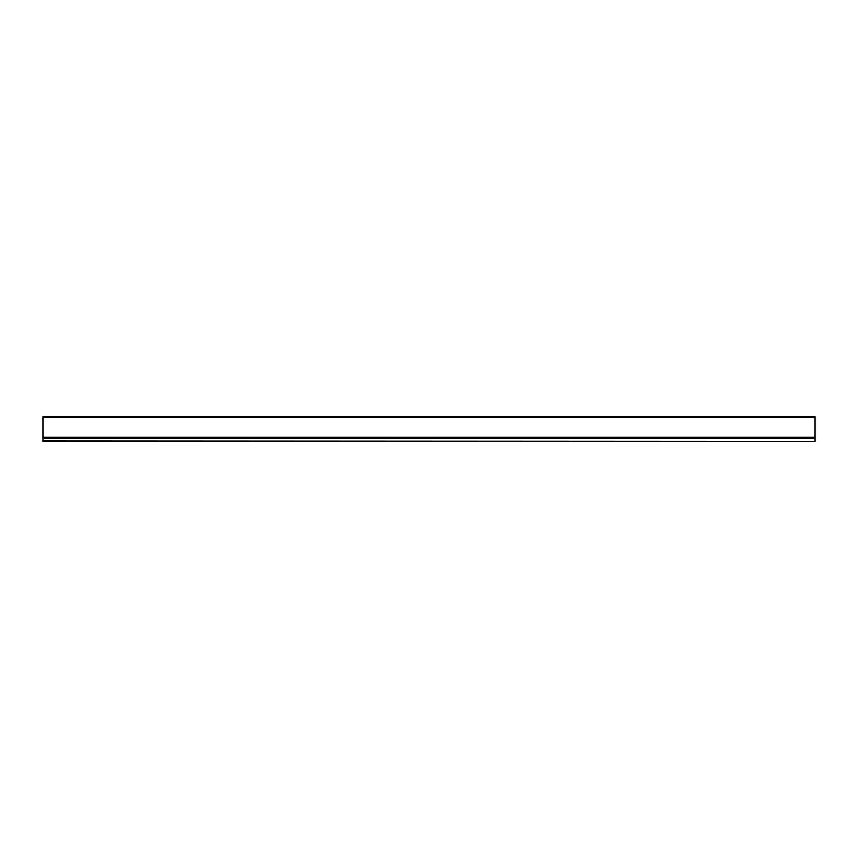 <?xml version="1.0" encoding="UTF-8"?>
<svg xmlns="http://www.w3.org/2000/svg" width="858" height="858" viewBox="0 0 858 858"><rect width="100%" height="100%" fill="white"/><g stroke="black" fill="none" stroke-linecap="round" stroke-linejoin="round"><path stroke-width="1.29" d="M42.9 437.494L815.1 437.494L815.1 416.645L42.9 416.645L42.9 441.355L815.1 441.355L42.9 440.969M815.1 437.494L815.1 440.969M815.1 438.084L42.9 438.084M815.1 437.73L42.9 437.73M815.1 417.031L42.9 417.031M815.1 437.108L42.9 437.108M815.1 438.363L42.9 438.363"/></g></svg>

